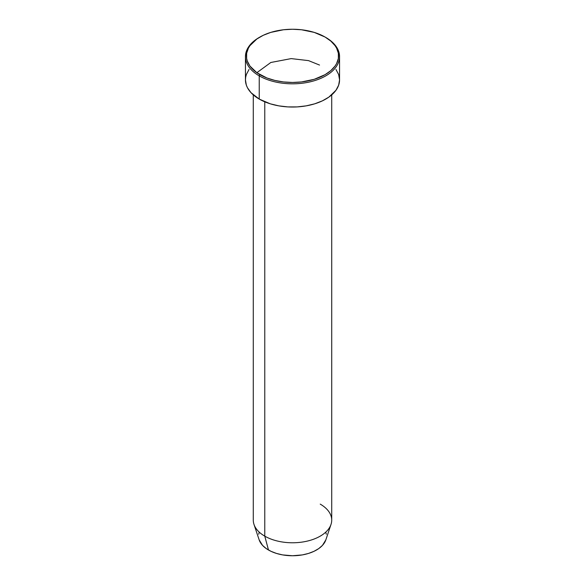 <?xml version="1.0" encoding="UTF-8"?>
<svg xmlns="http://www.w3.org/2000/svg" width="585" height="585" viewBox="0 0 585 585"><rect width="100%" height="100%" fill="white"/><g stroke="black" fill="none" stroke-linecap="round" stroke-linejoin="round"><path stroke-width="0.88" d="M259.916 37.045L259.221 37.44A47.056 27.166 0 0 0 259.228 75.867L259.916 74.661A46.076 26.603 180 0 1 259.916 37.045A46.076 26.603 180 0 1 325.084 37.045L314.218 32.394L301.487 29.762L292.5 29.25L283.513 29.762L270.782 32.394L263.272 35.29L256.881 38.976L249.927 45.674L248.406 48.131L246.643 53.242L246.643 58.463L247.309 61.045L249.927 66.032L256.881 72.73L266.899 77.973L274.87 80.43L283.513 81.944L292.5 82.456L301.487 81.944L314.218 79.311L325.084 74.661L330.81 70.631L335.073 66.032L336.594 63.575L338.357 58.463L338.357 53.242L336.594 48.131L335.073 45.674L330.81 41.074L325.084 37.045A46.076 26.603 180 0 1 325.084 74.661A46.076 26.603 180 0 1 259.916 74.661L259.228 75.867A47.056 27.166 0 0 0 325.772 75.867A47.056 27.166 0 0 0 325.779 37.44A47.056 27.166 0 0 0 325.772 37.44A47.056 27.166 180 0 1 339.556 56.65A47.056 27.166 180 0 1 310.511 81.754A47.056 27.166 180 0 1 259.228 75.867L259.228 99.077A47.056 27.166 0 0 0 310.511 104.971A47.056 27.166 0 0 0 339.556 79.867L338.656 85.169L335.973 90.265L328.88 97.103L322.357 100.869L314.686 103.83L306.16 105.863L297.114 106.909L287.886 106.909L278.84 105.863L270.314 103.83L259.228 99.077L259.228 75.867A47.056 27.166 180 0 1 245.444 56.65A47.056 27.166 180 0 1 259.572 37.243M256.844 72.701L270.826 62.485L291.198 58.602L308.522 60.621L319.534 65.059L308.522 60.621L291.198 58.602L270.826 62.485L256.844 72.701M320.229 504.124A39.217 22.639 180 0 1 331.008 524.423A39.217 22.639 180 0 1 303.988 541.783A39.217 22.639 180 0 1 264.771 536.145L268.486 550.01A33.959 19.605 0 0 0 302.452 554.887A33.959 19.605 0 0 0 325.845 539.86L322.452 545.388L318.752 548.584L314.043 551.297L308.507 553.432L302.357 554.909L292.5 555.75L282.643 554.909L276.493 553.432L270.957 551.297L266.248 548.584L262.548 545.388L259.155 539.853A33.959 19.605 0 0 0 268.486 550.01L264.771 536.145A39.217 22.639 0 0 0 307.505 541.052A39.217 22.639 0 0 0 331.717 520.131L331.717 94.887M264.771 101.819L264.771 536.145L264.771 101.819M325.808 532.321L326.298 534.222M258.702 534.222L259.192 532.321M245.444 56.65L245.444 79.867A47.056 27.166 0 0 0 259.228 99.077L251.002 92.671L247.47 87.757L246.343 85.169L245.444 79.867L245.671 77.205L246.343 74.566L249.027 69.469M335.973 69.469L338.656 74.566L339.556 79.867L339.556 56.65M253.283 94.887L253.283 520.131A39.217 22.639 0 0 0 264.771 536.145A39.217 22.639 180 0 1 253.992 524.423L259.155 539.86M325.084 37.045L325.779 37.44A47.056 27.166 0 0 0 325.428 37.243M331.008 524.423L325.845 539.86"/></g></svg>
